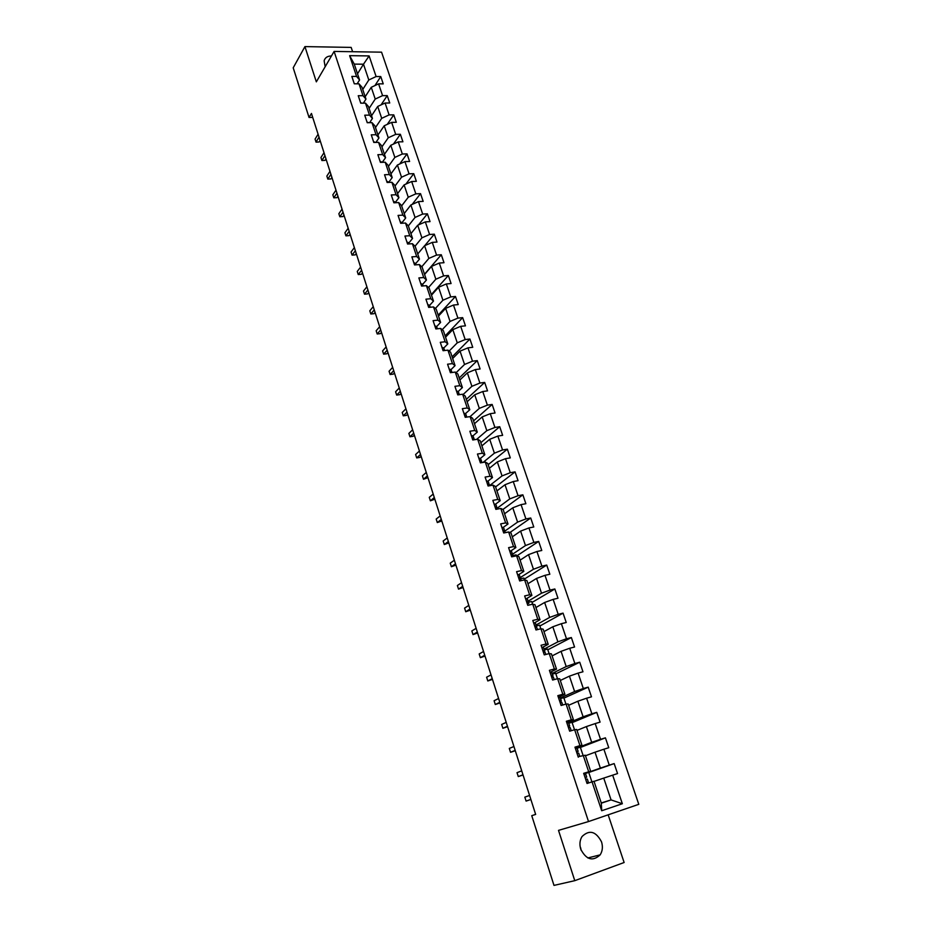 <?xml version="1.0" encoding="UTF-8"?>
<svg xmlns="http://www.w3.org/2000/svg" width="932" height="932" viewBox="0 0 932 932"><rect width="100%" height="100%" fill="white"/><g stroke="black" fill="none" stroke-linecap="round" stroke-linejoin="round"><path stroke-width="1.4" d="M331.454 55.978C327.505 55.99 325.07 57.586 324.138 60.79L325.163 66.743M580.764 849.238C586.298 859.817 592.752 861.692 600.15 854.865C602.55 851.079 603.004 846.757 601.536 841.876C595.921 831.274 589.432 829.48 582.046 836.517C579.762 840.233 579.343 844.474 580.764 849.238M581.218 850.473L580.543 847.456M352.611 51.714L351.166 47.404L304.927 46.6L293.207 67.803L309.04 117.467L312.721 117.42M638.793 804.328L381.572 52.169L334.11 51.423L588.523 821.558L638.793 804.328M588.523 821.558L558.513 830.377L574.776 880.67L624.125 862.508L608.165 814.836M357.515 73.814L363.492 64.203L354.277 64.11L359.566 79.942L356.572 76.436L351.83 76.412L354.288 83.81L359.03 83.822L363.002 95.693L358.249 95.705L360.731 103.172L365.484 103.137L369.491 115.125L364.727 115.184L367.231 122.721L371.996 122.651L376.039 134.744L371.262 134.837L373.802 142.456L378.567 142.351L382.644 154.561L377.868 154.689L380.431 162.378L385.207 162.226L389.331 174.564L384.543 174.738L387.118 182.497L391.906 182.299L396.065 194.753L391.265 194.974L393.875 202.803L398.675 202.57L402.88 215.141L398.069 215.409L400.702 223.319L405.513 223.039L409.742 235.738L404.931 236.041L407.587 244.033L412.41 243.706L416.686 256.521L411.862 256.871L414.542 264.944L419.377 264.572L423.699 277.526L418.864 277.922L421.579 286.066L426.413 285.658L430.77 298.729L425.936 299.172L428.673 307.397L433.52 306.943L437.923 320.142L433.077 320.631L435.838 328.938L440.696 328.437L445.147 341.764L440.288 342.312L443.073 350.7L447.942 350.141L452.439 363.62L447.57 364.202L450.389 372.683L455.259 372.078L459.802 385.685L454.921 386.326L457.775 394.888L462.656 394.224L467.247 407.971L462.354 408.67L465.231 417.315L470.124 416.604L479.316 408.379L474.738 394.772L467.142 401.75M356.572 76.436L349.628 55.652L369.13 55.932L376.109 76.541L380.757 76.564L374.944 85.569M601.699 810.747L592.053 781.855L593.999 781.272L601.326 803.186L601.699 810.747L622.343 803.734L612.662 775.156L617.555 773.572L614.165 763.588L609.283 765.149L603.889 749.223L608.771 747.709L605.416 737.841L600.534 739.332L595.198 723.582L600.08 722.125L596.76 712.363L591.89 713.784L586.612 698.208L591.482 696.821L588.197 687.152L583.327 688.515L578.108 673.102L582.978 671.786L579.727 662.221L574.869 663.526L569.708 648.264L574.566 647.006L571.351 637.546L566.493 638.781L561.379 623.694L566.237 622.494L563.056 613.139L558.21 614.316L553.154 599.381L557.988 598.239L554.843 588.977L550.008 590.096L544.999 575.324L549.833 574.24L546.723 565.072L541.888 566.132L536.937 551.511L541.772 550.486L538.684 541.422L533.861 542.412L528.957 527.943L533.78 526.976L530.727 518.006L525.916 518.949L521.058 504.62L525.881 503.711L522.864 494.822L518.052 495.719L513.252 481.541L518.052 480.679L515.07 471.883L510.258 472.722L505.505 458.684L510.305 457.892L507.358 449.177L502.558 449.958L497.851 436.071L502.639 435.326L499.715 426.705L494.927 427.438L490.267 413.68L495.055 412.993L492.154 404.453L487.378 405.129L482.764 391.522L487.541 390.869L484.675 382.423L479.898 383.052L475.332 369.573L480.108 368.979L477.266 360.614L472.501 361.197L467.981 347.846L472.745 347.298L469.926 339.027L465.173 339.551L460.699 326.34L465.452 325.839L462.668 317.637L457.915 318.115L453.488 305.044L458.229 304.589L455.468 296.469L450.727 296.9L446.346 283.945L451.076 283.538L448.35 275.499L443.62 275.895L439.275 263.057L443.993 262.707L441.29 254.739L436.572 255.088L432.273 242.378L436.992 242.064L434.312 234.177L429.594 234.48L425.33 221.898L430.036 221.618L427.392 213.812L422.685 214.069L418.468 201.603L423.163 201.382L420.542 193.646L415.835 193.856L411.664 181.519L416.348 181.332L413.75 173.667L409.055 173.841L404.919 161.609L409.602 161.469L407.028 153.873L402.344 154.013L398.244 141.897L402.915 141.792L400.364 134.278L395.692 134.371L391.638 122.372L396.298 122.302L393.77 114.857L389.11 114.904L385.079 103.021L389.739 102.998L387.234 95.623L382.574 95.635L378.59 83.857L383.238 83.868L380.757 76.564M588.675 771.731L583.304 755.631L585.296 755.223L590.643 771.218L583.665 773.327L587.043 783.474L592.053 781.855M578.143 756.726L583.304 755.631M578.294 757.192L574.962 747.161L579.96 745.623L574.648 729.698L569.65 731.189L566.353 721.263L571.339 719.807L566.085 704.056L561.099 705.477L557.825 695.656L562.812 694.258L557.616 678.682L552.629 680.034L549.402 670.329L554.377 668.99L549.228 653.577L544.265 654.87L541.061 645.259L546.035 644L540.944 628.751L535.982 629.974L532.813 620.467L537.776 619.267L532.743 604.169L527.78 605.334L524.658 595.932L529.609 594.791L524.623 579.867L519.672 580.962L516.584 571.665L521.524 570.582L516.596 555.81L511.656 556.847L508.592 547.643L513.532 546.618L508.651 531.997L503.711 532.988L500.682 523.877L505.61 522.91L500.787 508.441L495.859 509.373L492.853 500.356L497.781 499.447L493.005 485.129L488.088 486.003L485.118 477.079L490.034 476.229L485.292 462.051L480.388 462.866L477.452 454.035L482.357 453.243L477.673 439.217L472.769 439.974L469.868 431.236L474.761 430.491L470.124 416.604L472.675 418.317L477.289 432.122L472.978 435.838M535.644 814.382L531.753 815.675L535.655 814.417L311.451 113.459L309.04 117.467M359.03 83.822L362.024 87.282L365.973 99.095L363.352 103.161M365.181 96.742L371.262 87.293L375.223 99.06L369.084 108.427M365.973 99.095L363.002 95.693M378.59 83.857L371.262 87.293M382.574 95.635L375.223 99.06M365.484 103.137L368.455 106.516L372.439 118.446L369.608 122.686M371.542 115.754L377.705 106.446L381.701 118.329L375.48 127.544M372.439 118.446L369.491 115.125M385.079 103.021L377.705 106.446M389.11 114.904L381.701 118.329M371.996 122.651L374.944 125.925L378.963 137.971L375.911 142.41M377.949 134.954L384.217 125.785L388.248 137.773L381.934 146.848M378.963 137.971L376.039 134.744M391.638 122.372L384.217 125.785M395.692 134.371L388.248 137.773M378.567 142.351L381.491 145.532L385.557 157.683L382.26 162.319M384.427 154.316L390.788 145.299L394.853 157.403L388.446 166.327M385.557 157.683L382.644 154.561M398.244 141.897L390.788 145.299M402.344 154.013L394.853 157.403M385.207 162.226L388.096 165.314L392.197 177.581L388.644 182.439M390.962 173.876L397.416 165.011L401.529 177.22L395.017 186.004M392.197 177.581L389.331 174.564M404.919 161.609L397.416 165.011M409.055 173.841L401.529 177.22M391.906 182.299L394.784 185.282L398.919 197.666L395.285 202.477M397.568 193.611L404.104 184.897L408.263 197.235L401.657 205.856M398.919 197.666L396.065 194.753M411.664 181.519L404.104 184.897M415.835 193.856L408.263 197.235M398.675 202.57L401.517 205.448L405.7 217.96L402.007 222.678M404.22 213.533L410.872 204.982L415.055 217.436L408.356 225.894M405.7 217.96L402.88 215.141M418.468 201.603L410.872 204.982M422.685 214.069L415.055 217.436M405.513 223.039L408.321 225.812L412.55 238.441L408.798 243.066M410.942 233.652L417.687 225.253L421.916 237.835L415.043 246.223M412.55 238.441L409.742 235.738M425.33 221.898L417.687 225.253M429.594 234.48L421.916 237.835M412.41 243.706L415.194 246.363L419.458 259.119L415.649 263.663M417.734 253.958L424.584 245.733L428.848 258.42L421.753 266.773M419.458 259.119L416.686 256.521M432.273 242.378L424.584 245.733M436.572 255.088L428.848 258.42M419.377 264.572L422.138 267.123L426.437 279.996L422.569 284.446M424.584 274.462L431.539 266.401L435.85 279.216L428.522 287.534M426.437 279.996L423.699 277.526M439.275 263.057L431.539 266.401M443.62 275.895L435.85 279.216M426.413 285.658L429.139 288.093L433.485 301.094L429.559 305.44M431.504 295.164L438.564 287.277L442.921 300.221L435.337 308.504M433.485 301.094L430.77 298.729M446.346 283.945L438.564 287.277M450.727 296.9L442.921 300.221M433.52 306.943L436.223 309.261L440.603 322.39L436.619 326.643M438.494 316.065L445.659 308.352L450.051 321.423L442.211 329.683M440.603 322.39L437.923 320.142M453.488 305.044L445.659 308.352M457.915 318.115L450.051 321.423M440.696 328.437L443.364 330.639L447.803 343.896L443.748 348.044M445.554 337.174L452.812 329.637L457.262 342.836L449.131 351.084M447.803 343.896L445.147 341.764M460.699 326.34L452.812 329.637M465.173 339.551L457.262 342.836M447.942 350.141L450.587 352.226L455.061 365.624L450.948 369.666M452.672 358.494L460.047 351.131L464.544 364.47L456.086 372.695M455.061 365.624L452.439 363.62M467.981 347.846L460.047 351.131M472.501 361.197L464.544 364.47M455.259 372.078L457.868 374.035L462.4 387.561L458.218 391.51M459.872 380.011L467.363 372.847L471.895 386.314L463.088 394.539M462.4 387.561L459.802 385.685M475.332 369.573L467.363 372.847M479.898 383.052L471.895 386.314M462.656 394.224L465.231 396.065L469.798 409.731L465.569 413.563M469.798 409.731L467.247 407.971M482.764 391.522L474.738 394.772M487.378 405.129L479.316 408.379M474.481 423.711L482.193 416.919L486.819 430.666L476.636 439.38M477.289 432.122L474.761 430.491M490.267 413.68L482.193 416.919M494.927 427.438L486.819 430.666M477.673 439.217L480.19 440.789L484.85 454.734L480.458 458.358M481.891 445.88L489.719 439.298L494.391 453.173L483.079 462.423M484.85 454.734L482.357 453.243M497.851 436.071L489.719 439.298M502.558 449.958L494.391 453.173M485.292 462.051L487.774 463.495L492.48 477.58L488.018 481.098M489.37 468.283L497.327 461.899L502.045 475.914L489.638 485.595M492.48 477.58L490.034 476.229M505.505 458.684L497.327 461.899M510.258 472.722L502.045 475.914M493.005 485.129L495.44 486.434L500.204 500.67L495.626 504.096M496.942 490.908L505.004 484.733L509.781 498.9L497.175 508.243M500.204 500.67L497.781 499.447M513.252 481.541L505.004 484.733M518.052 495.719L509.781 498.9M500.787 508.441L503.187 509.606L507.998 523.994L503.303 527.326M504.573 513.753L512.775 507.8L517.586 522.106L504.795 531.124M507.998 523.994L505.61 522.91M521.058 504.62L512.775 507.8M525.916 518.949L517.586 522.106M508.651 531.997L511.016 533.022L515.874 547.55L511.039 550.812M512.297 536.844L520.615 531.1L525.485 545.558L512.495 554.237M515.874 547.55L513.532 546.618M528.957 527.943L520.615 531.1M533.861 542.412L525.485 545.558M516.596 555.81L518.926 556.684L523.831 571.363L518.809 574.566M520.091 560.167L528.537 554.645L533.453 569.254L520.266 577.584M523.831 571.363L521.524 570.582M536.937 551.511L528.537 554.645M541.888 566.132L533.453 569.254M524.623 579.867L526.918 580.589L531.881 595.432L526.627 598.577M527.966 583.735L536.541 578.434L541.515 593.206L528.129 601.175M531.881 595.432L529.609 594.791M544.999 575.324L536.541 578.434M550.008 590.096L541.515 593.206M532.743 604.169L534.991 604.752L540.001 619.745L534.432 622.891M535.923 607.548L544.638 602.48L549.659 617.403L536.063 624.999M540.001 619.745L537.776 619.267M553.154 599.381L544.638 602.48M558.21 614.316L549.659 617.403M540.944 628.751L543.158 629.17L548.214 644.327L542.179 647.507M543.973 631.605L552.816 626.782L557.884 641.857L544.078 649.091M548.214 644.327L546.035 644M561.379 623.694L552.816 626.782M566.493 638.781L557.884 641.857M549.228 653.577L551.406 653.845L556.52 669.153L550.066 672.333M552.093 655.907L561.076 651.328L566.202 666.566L552.187 673.417M556.52 669.153L554.377 668.99M569.708 648.264L561.076 651.328M574.869 663.526L566.202 666.566M557.616 678.682L559.736 678.787L564.909 694.258L558.361 697.253M560.307 680.477L569.429 676.143L574.613 691.544L560.377 698.01M564.909 694.258L562.812 694.258M578.108 673.102L569.429 676.143M583.327 688.515L574.613 691.544M566.085 704.056L568.17 703.986L573.401 719.632L566.738 722.44M568.602 705.303L577.863 701.225L583.106 716.79L568.648 722.859L569.673 725.935L568.031 726.308M573.401 719.632L571.339 719.807M586.612 698.208L577.863 701.225M591.89 713.784L583.106 716.79M574.648 729.698L576.687 729.465L581.976 745.285L575.207 747.895M576.99 730.397L586.391 726.576L591.692 742.315L576.698 748.093M581.976 745.285L579.96 745.623M595.198 723.582L586.391 726.576M600.534 739.332L591.692 742.315M590.643 771.218L583.77 773.642M585.471 755.759L595.024 752.206L600.371 768.108L583.863 773.909M603.889 749.223L595.024 752.206M609.283 765.149L600.371 768.108M594.034 781.389L603.738 778.104L611.077 799.912L601.245 802.965M612.662 775.156L603.738 778.104M622.343 803.734L611.077 799.912L601.326 803.186M574.776 880.67L553.992 885.4L531.753 815.675M304.927 46.6L316.332 81.853L334.11 51.423M359.566 79.942L357.131 83.81M362.758 89.472L368.804 79.977L363.492 64.203L369.13 55.932M354.277 64.11L349.628 55.652M376.109 76.541L368.804 79.977M591.913 781.901L588.744 772.407L583.875 773.968M614.165 763.588L588.779 772.5M583.164 755.677L580.333 747.219L577.083 748.221M605.416 737.841L580.415 747.452M574.508 729.744L572.015 722.3L568.776 723.244M596.76 712.363L572.132 722.649M565.945 704.091L563.778 697.637L560.551 698.546M588.197 687.152L563.942 698.115M557.476 678.717L555.635 673.219L552.408 674.092M579.727 662.221L555.845 673.836M549.088 653.612L547.573 649.068L544.346 649.895M571.351 637.546L547.818 649.802M540.805 628.785L539.593 625.151L536.378 625.943M563.056 613.139L539.873 626.013M532.603 604.204L531.694 601.49L528.479 602.235M554.843 588.977L532.021 602.456M524.483 579.89L523.877 578.061L520.662 578.772L520.196 577.607L518.67 577.957M546.723 565.072L524.238 579.156M516.456 555.833L516.13 554.878L512.81 555.577M538.684 541.422L516.817 555.891M508.511 532.032L505.226 532.568M530.727 518.006L509.897 532.545M522.864 494.822L502.919 509.478M515.07 471.883L495.603 486.912M507.358 449.177L488.182 464.695M499.715 426.705L480.819 442.7M492.154 404.453L473.538 420.915M484.675 382.423L466.338 399.35M477.266 360.614L459.196 377.996M469.926 339.027L452.125 356.84M462.668 317.637L445.123 335.893M455.468 296.469L438.18 315.144M448.35 275.499L431.318 294.582M441.29 254.739L424.514 274.229M434.312 234.177L424.771 245.64M427.392 213.812L418.468 224.915M420.542 193.646L412.177 204.399M413.75 173.667L405.898 184.093M407.028 153.873L399.653 163.997M400.364 134.278L393.421 144.099M393.77 114.857L387.234 124.399M387.234 95.623L381.072 104.885M586.787 782.729L588.43 782.263L586.834 782.833M584.014 774.364L585.669 773.968L586.717 777.113L585.191 777.917M587.381 779.105L588.337 782.239M530.867 799.435L526.091 801.077L524.832 797.128L529.597 795.462M585.296 777.649L586.717 777.113L585.669 773.968M585.599 779.152L587.277 779.059M530.89 799.493L526.091 801.077L524.832 797.128M575.394 748.454L576.955 748.058L578.155 751.39L576.558 751.973M578.807 753.359L579.704 756.306M522.98 774.783L518.274 776.566L517.027 772.663L521.722 770.857M576.605 752.101L578.155 751.39L577.118 748.279M576.966 753.196L578.655 753.161M523.05 774.981L518.274 776.566L517.027 772.663M569.592 731.014L571.2 730.723M566.866 722.824L568.438 722.486L569.673 725.935M570.326 727.892L571.165 730.653M515.175 750.388L510.538 752.299L509.303 748.431L513.94 746.497M568.17 726.762L569.685 725.946M568.427 727.519L570.128 727.554M515.279 750.714L510.538 752.299L509.303 748.431M558.431 697.474L560.283 697.718L561.297 700.771L559.584 700.922M559.981 702.122L561.938 702.705M507.451 726.238L502.884 728.288L501.661 724.455L506.227 722.382M559.841 701.691L561.297 700.771L560.272 697.707M507.602 726.692L502.884 728.288L501.661 724.455M550.09 672.391L552 672.846L552.991 675.851L552.699 675.211L551.22 675.805M553.631 677.75L554.167 679.614M499.808 702.332L495.3 704.51L494.1 700.724L498.585 698.522M551.581 676.888L552.991 675.851M551.616 676.993L553.34 677.133M499.995 702.914L495.3 704.51L494.1 700.724M541.83 647.577L543.449 647.425L543.799 648.241M545.418 653.087L545.791 654.474M492.236 678.659L487.797 680.966L486.609 677.214L491.036 674.885M543.554 652.272L544.789 651.2L544.439 650.431L542.96 650.955M543.344 652.12L545.08 652.318M492.469 679.381L487.797 680.966L486.609 677.214M533.663 623.03L535.283 622.926L535.69 623.869L536.657 626.805L536.273 625.896L534.782 626.362M537.286 628.669L537.508 629.589M484.745 655.231L480.376 657.666L479.188 653.949L483.545 651.503M535.784 627.784L536.669 626.828L535.69 623.869M535.166 627.527L536.902 627.772M485.013 656.07L480.376 657.666L479.188 653.949M525.59 598.728L527.209 598.693L527.663 599.777M477.324 632.036L473.013 634.587L471.848 630.917L476.135 628.343M528.223 603.388L528.188 601.629L526.685 602.037M527.069 603.179L528.817 603.482M477.627 632.991L473.013 634.587L471.848 630.917M517.586 574.695L519.229 574.706L520.673 578.784M521.279 580.601L520.802 579.448L521.198 580.624M469.973 609.062L465.732 611.742L464.579 608.107L468.808 605.404M520.51 579.32L519.707 575.883M519.054 579.098L520.802 579.448M470.322 610.145L465.732 611.742L464.579 608.107M509.676 550.905L511.318 550.963L511.843 552.268L512.798 555.146L512.285 553.841L510.783 554.051M462.703 586.321L458.521 589.117L457.379 585.517L461.538 582.698M512.751 555.554L511.843 552.268M511.12 555.262L513.229 556.52M463.088 587.521L458.521 589.117L457.379 585.517M501.835 527.349L503.501 527.477L504.072 528.945M455.503 563.813L451.379 566.726L450.249 563.149L454.35 560.225M505.016 532.067L504.445 530.32L502.93 530.483M505.051 532.125L503.28 531.671M455.923 565.118L451.379 566.726L450.249 563.149M494.088 504.049L495.754 504.224L496.372 505.82M448.362 541.515L444.308 544.533L443.178 541.003L447.232 537.962M497.315 508.895L496.698 507.043L495.16 507.159M497.292 508.825L495.509 508.313M448.816 542.937L444.308 544.533L443.178 541.003M486.411 480.982L488.088 481.203L488.741 482.927M441.302 519.427L437.306 522.561L436.188 519.066L440.184 515.909M489.673 485.723L489.02 483.999L487.902 483.731M487.82 485.211L489.591 485.735M441.791 520.965L437.306 522.561L436.188 519.066M478.815 458.16L480.504 458.428L481.203 460.268M434.312 497.56L430.374 500.81L429.268 497.339L433.194 494.077M481.984 462.61L481.192 460.245L481.972 462.61L481.425 461.189L480.295 460.874M480.213 462.33L481.588 462.668M434.836 499.203L430.374 500.81L429.268 497.339M471.301 435.559L472.99 435.873L474.365 439.729L473.712 437.772M427.38 475.903L423.501 479.258L422.406 475.821L426.274 472.454M474.33 439.741L472.769 438.261M427.939 477.65L423.501 479.258L422.406 475.821M463.856 413.179L465.557 413.552L466.315 415.555M420.518 454.455L416.697 457.903L415.614 454.501L419.423 451.03M466.769 417.093L466.466 416.255L464.87 416.22M421.113 456.307L419.889 457.402L416.697 457.903L415.614 454.501M456.494 391.032L458.195 391.452L459.01 393.63M413.726 433.205L409.952 436.77L408.88 433.392L412.643 429.815M459.301 394.679L457.507 394.015M414.344 435.162L413.144 436.281L409.952 436.77L408.88 433.392M449.201 369.107L450.913 369.573L451.729 371.798M406.993 412.165L403.276 415.823L402.216 412.48L405.921 408.81M451.892 372.497L450.203 372.054M407.645 414.216L406.469 415.369L403.276 415.823L402.216 412.48M441.978 347.403L443.702 347.904L444.576 350.304M400.329 391.312L396.671 395.075L395.611 391.766L399.257 387.992M443.702 347.904L444.576 350.537L442.968 350.327M401.016 393.467L399.851 394.655L396.671 395.075L395.611 391.766M434.825 325.909L436.56 326.456L437.399 328.775M393.723 370.668L390.112 374.513L389.075 371.239L392.663 367.371M437.225 328.798L435.803 328.81M394.434 372.905L393.292 374.128L390.112 374.513L389.075 371.239M427.741 304.624L429.477 305.218L430.223 307.245M387.176 350.211L383.623 354.16L382.586 350.91L386.128 346.949M429.675 307.304L428.778 307.385M387.922 352.541L386.792 353.799L383.623 354.16L382.586 350.91M420.74 283.549L422.476 284.178L423.116 285.938M380.687 329.94L377.192 333.982L376.167 330.767L379.662 326.713M381.468 332.375L380.361 333.644L377.192 333.982L376.167 330.767M413.796 262.673L415.544 263.348L416.08 264.828M374.268 309.867L370.82 313.991L369.806 310.81L373.243 306.663M375.072 312.383L373.977 313.688L370.82 313.991L369.806 310.81M406.911 242.005L408.67 242.728L409.101 243.928L408.67 242.728M367.907 289.969L364.505 294.186L363.503 291.029L366.893 286.8M368.746 292.578L367.662 293.906L364.505 294.186L363.503 291.029M400.108 221.536L402.205 223.237M361.604 270.257L358.249 274.556L357.259 271.433L360.591 267.111M362.466 272.948L361.395 274.311L358.249 274.556L357.259 271.433M393.362 201.265L395.133 202.058M355.348 250.731L352.051 255.112L351.061 252.013L354.358 247.609M356.245 253.504L355.197 254.89L352.051 255.112L351.061 252.013M386.687 181.181L388.458 182.02M349.162 231.369L345.912 235.843L344.933 232.767L348.172 228.282M350.083 234.235L349.046 235.645L345.912 235.843L344.933 232.767M380.07 161.294L381.84 162.168M343.034 212.193L339.819 216.748L338.852 213.708L342.056 209.141M343.966 215.141L342.953 216.574L339.819 216.748L338.852 213.708M373.511 141.594L375.258 142.421M336.953 193.192L333.796 197.817L332.829 194.8L335.986 190.163M337.92 196.209L336.906 197.677L333.796 197.817L332.829 194.8M336.906 197.677L333.796 197.817M367.022 122.08L368.618 122.698M330.93 174.354L327.808 179.06L326.852 176.078L329.963 171.348M331.92 177.453L330.93 178.944L327.819 179.095L326.852 176.078M330.93 178.944L327.819 179.095M360.591 102.753L361.931 103.161M324.953 155.691L321.889 160.479L320.946 157.508L323.998 152.708M325.967 158.859L324.988 160.386L321.901 160.537L320.946 157.508M324.988 160.386L321.901 160.537M354.218 83.6L355.15 83.81M319.035 137.179L316.006 142.048L315.074 139.113L318.092 134.231M320.072 140.441L319.117 141.979L316.041 142.142L315.074 139.113M319.117 141.979L316.041 142.142M585.564 773.898L586.612 777.067M576.955 748.058L578.003 751.18M568.438 722.486L569.475 725.585M561.938 702.693L562.707 705.011L561.938 702.693M561.681 702.204L562.625 705.035M560.015 697.206L561.041 700.27M551.686 672.182L552.699 675.211M543.449 647.425L544.439 650.431M535.283 622.926L536.273 625.896M527.209 598.693L528.188 601.629M519.229 574.706L520.196 577.607M512.891 555.658L513.171 556.532M511.318 550.963L512.285 553.841M503.501 527.477L504.445 530.32M495.754 504.224L496.698 507.043M488.088 481.203L489.02 483.999M480.504 458.428L481.425 461.189M472.99 435.873L473.91 438.611M465.557 413.552L466.466 416.255M458.195 391.452L459.092 394.131M450.913 369.573L451.799 372.229M436.56 326.456L437.329 328.786M429.477 305.218L430.165 307.257M422.476 284.178L423.058 285.938M415.544 263.348L416.033 264.828M401.867 222.294L402.181 223.237M587.847 857.953L600.15 854.865M553.002 675.851L552 672.846"/></g></svg>
